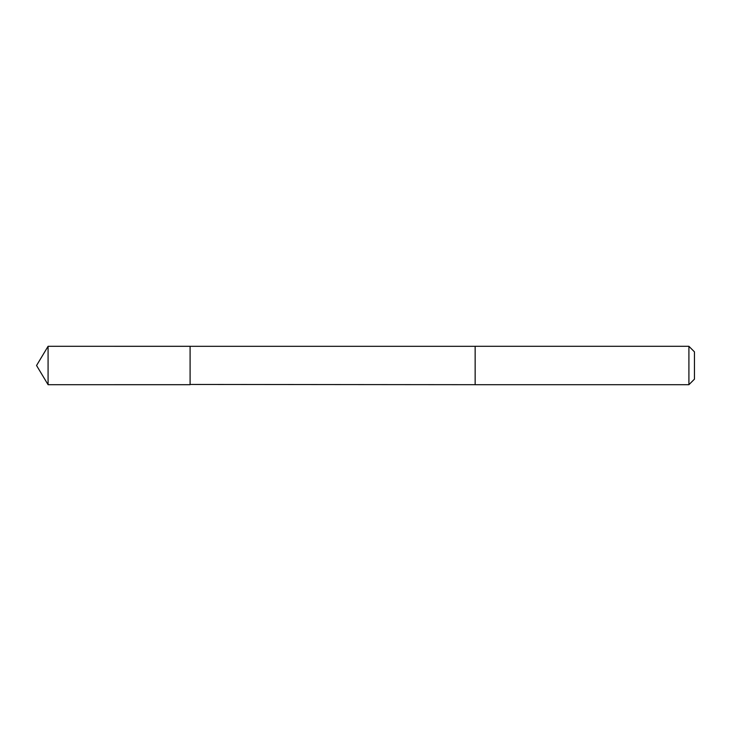 <?xml version="1.0" encoding="UTF-8"?>
<svg xmlns="http://www.w3.org/2000/svg" width="731" height="731" viewBox="0 0 731 731"><rect width="100%" height="100%" fill="white"/><g stroke="black" fill="none" stroke-linecap="round" stroke-linejoin="round"><path stroke-width="0.55" stroke-dasharray="3.65 2.74" d="M190.097 346.311L190.097 384.689L190.097 346.311M48.082 384.698L48.082 346.302M688.913 384.698L688.913 346.302M694.45 379.151L694.45 351.849"/><path stroke-width="1.1" d="M190.097 384.451L190.097 346.311L48.082 346.302L48.082 384.698L190.097 384.689L190.097 346.311L475.15 346.311L475.15 384.689L190.097 384.451M475.15 346.302L475.15 384.698L688.913 384.698L688.913 346.302L475.15 346.302M688.913 346.302L694.45 351.849L694.45 379.151L688.913 384.698M190.097 384.689L48.082 384.698L36.55 365.5L48.082 384.698M36.55 365.5L48.082 346.302"/></g></svg>
